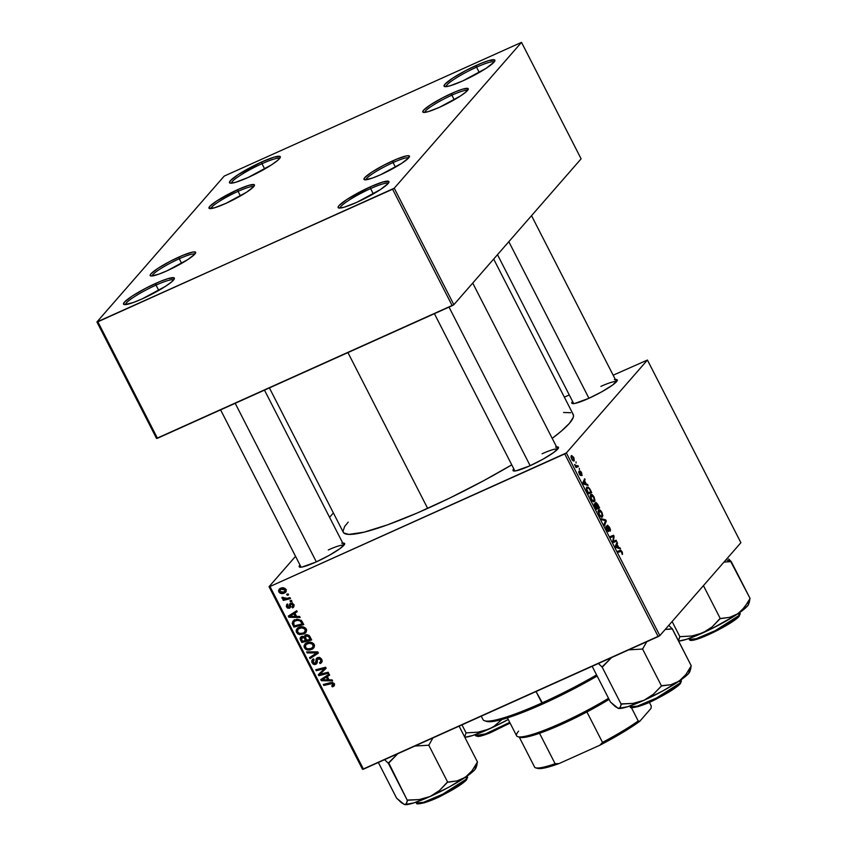 <?xml version="1.0" encoding="UTF-8"?>
<svg xmlns="http://www.w3.org/2000/svg" width="847" height="847" viewBox="0 0 847 847"><rect width="100%" height="100%" fill="white"/><g stroke="black" fill="none" stroke-linecap="round" stroke-linejoin="round"><path stroke-width="1.27" d="M173.593 279.997A27.04 3.833 -27.1 0 0 156.039 285.121L155.71 283.396A28.544 4.044 152.9 0 1 174.366 278.779A28.544 4.044 152.9 0 1 142.201 298.875L133.318 302.517L124.784 304.624L123.683 304.306L124.393 302.178L132.291 296.016L145.8 288.213L160.379 281.384L168.225 278.557L174.238 277.964L174.366 278.79L171.729 281.807L165.631 286.244L142.201 298.875A28.544 4.044 152.9 0 1 124.075 304.518A28.544 4.044 152.9 0 1 155.71 283.396L156.039 285.121A27.04 3.833 152.9 0 1 173.593 279.997M388.18 183.46A27.04 3.833 -27.1 0 0 370.615 188.595L370.298 186.859A28.544 4.044 152.9 0 1 388.953 182.253A28.544 4.044 152.9 0 1 356.788 202.338L344.284 207.176L339.372 208.087L338.133 206.943L338.98 205.652L346.878 199.49L370.298 186.859L382.802 182.031L388.815 181.427L388.106 183.555L380.208 189.717L356.788 202.338A28.544 4.044 152.9 0 1 338.662 207.981A28.544 4.044 152.9 0 1 370.298 186.859L370.615 188.595A27.04 3.833 152.9 0 1 388.18 183.46M494.119 62.043A27.04 3.833 -27.1 0 0 476.565 67.167L476.236 65.441A28.544 4.044 152.9 0 1 494.892 60.836A28.544 4.044 152.9 0 1 462.727 80.92L450.223 85.759L445.31 86.669L444.209 86.352L444.919 84.234L452.817 78.072L466.326 70.259L480.905 63.43L488.74 60.603L494.764 60.01L494.045 62.138L486.157 68.3L462.727 80.92A28.544 4.044 152.9 0 1 444.601 86.563A28.544 4.044 152.9 0 1 476.236 65.441L476.565 67.167A27.04 3.833 152.9 0 1 494.119 62.043M279.542 158.569A27.04 3.833 -27.1 0 0 261.977 163.704L261.649 161.968A28.544 4.044 152.9 0 1 280.304 157.362A28.544 4.044 152.9 0 1 248.15 177.457L235.635 182.285L230.723 183.196L229.622 182.878L230.342 180.76L238.229 174.598L261.649 161.968L274.163 157.14L280.177 156.547L279.457 158.664L277.668 160.39L271.569 164.826L248.15 177.457A28.544 4.044 152.9 0 1 230.024 183.1A28.544 4.044 152.9 0 1 261.649 161.968L261.977 163.704A27.04 3.833 152.9 0 1 279.542 158.569M479.275 72.482L476.565 67.167L479.275 72.482M264.698 169.008L261.977 163.704L264.698 169.008M158.749 290.436L156.039 285.121L158.749 290.436M373.336 193.899L370.615 188.595L373.336 193.899M557.654 449.154A24.034 3.409 -27.1 0 0 542.101 453.77A24.034 3.409 152.9 0 1 557.654 449.154M556.574 446.93A25.537 3.621 152.9 0 1 558.469 447.915A25.537 3.621 152.9 0 1 529.693 465.892L515.929 470.847L513.123 470.741L513.79 468.825A25.537 3.621 152.9 0 0 513.483 470.932L513.483 470.932A25.537 3.621 152.9 0 0 529.693 465.892L542.927 459.233L553.726 452.478L558.469 447.915L558.353 447.174L555.558 447.078M343.84 545.33A24.034 3.409 -27.1 0 0 328.297 549.947A24.034 3.409 152.9 0 1 343.84 545.33M342.77 543.107A25.537 3.621 152.9 0 1 344.665 544.092A25.537 3.621 152.9 0 1 315.889 562.069L302.114 567.035L299.319 566.929L299.976 565.002A25.537 3.621 152.9 0 0 299.669 567.119L299.669 567.119A25.537 3.621 152.9 0 0 315.889 562.069L329.112 555.41L339.922 548.665L344.665 544.102L343.564 543.075L341.743 543.255M616.447 381.764A24.034 3.409 -27.1 0 0 600.904 386.38A24.034 3.409 152.9 0 1 616.447 381.764M615.377 379.53A25.537 3.621 152.9 0 1 617.272 380.525A25.537 3.621 152.9 0 1 588.496 398.492L574.732 403.458L571.926 403.352L572.593 401.425A25.537 3.621 152.9 0 0 572.276 403.543A25.537 3.621 152.9 0 0 588.496 398.492L601.73 391.833L612.529 385.089L617.272 380.525L616.171 379.498L614.35 379.678M269.41 387.915L343.236 532.202A129.178 18.316 -27.1 0 0 427.661 508.401L347.937 352.596L427.661 508.401A129.178 18.316 -27.1 0 0 511.757 464.844L483.679 480.683L449.937 497.972L416.915 513.134L387.45 524.865L364.072 532.17L348.816 534.404L343.829 532.975L342.982 531.387L344.602 526.559L348.202 522.112M253.624 186.742A24.034 3.409 -27.1 0 0 238.081 191.358L237.763 189.622A25.537 3.621 152.9 0 1 254.449 185.504A25.537 3.621 152.9 0 1 225.673 203.481L214.482 207.801L209.103 208.341L209.738 206.435L216.8 200.919L237.763 189.622L248.954 185.302L254.333 184.773L253.698 186.668L246.636 192.184L225.673 203.481A25.537 3.621 152.9 0 1 209.453 208.521A25.537 3.621 152.9 0 1 237.763 189.622L238.081 191.358A24.034 3.409 152.9 0 1 253.624 186.742M194.831 254.132A24.034 3.409 -27.1 0 0 179.278 258.748L178.961 257.022A25.537 3.621 152.9 0 1 195.646 252.893A25.537 3.621 152.9 0 1 166.87 270.871L158.918 274.121L151.285 276.016L150.184 274.989L150.946 273.825L157.997 268.319L170.088 261.331L183.132 255.222L192.724 252.057L195.53 252.162L194.895 254.058L187.833 259.574L166.87 270.871A25.537 3.621 152.9 0 1 150.66 275.921A25.537 3.621 152.9 0 1 178.961 257.022L179.278 258.748A24.034 3.409 152.9 0 1 194.831 254.132M408.635 157.955A24.034 3.409 -27.1 0 0 393.093 162.571L392.764 160.835A25.537 3.621 152.9 0 1 409.461 156.716A25.537 3.621 152.9 0 1 380.684 174.683L372.733 177.944L365.099 179.829L364.115 179.543L364.75 177.648L371.812 172.132L383.903 165.144L396.936 159.035L406.539 155.869L409.345 155.975L408.699 157.881L401.637 163.386L380.684 174.683A25.537 3.621 152.9 0 1 364.464 179.733A25.537 3.621 152.9 0 1 392.764 160.835L393.093 162.571A24.034 3.409 152.9 0 1 408.635 157.955M467.438 90.555A24.034 3.409 -27.1 0 0 451.896 95.171L451.567 93.445A25.537 3.621 152.9 0 1 468.264 89.316A25.537 3.621 152.9 0 1 439.487 107.294L428.296 111.624L423.892 112.439L422.791 111.412L423.553 110.258L430.615 104.742L442.695 97.754L455.739 91.645L462.758 89.115L468.137 88.586L465.903 92.027L460.44 95.997L439.487 107.294A25.537 3.621 152.9 0 1 423.267 112.344A25.537 3.621 152.9 0 1 451.567 93.445L451.896 95.171A24.034 3.409 152.9 0 1 467.438 90.555M181.629 263.343L179.278 258.748L181.629 263.343M454.246 99.766L451.896 95.171L454.246 99.766M395.443 167.166L393.093 162.571L395.443 167.166M240.432 195.953L238.081 191.358L240.432 195.953M647.426 360.039L740.892 542.694L659.845 635.599L566.368 452.933L647.426 360.039L613.164 375.2L647.426 360.039L566.368 452.933L269.992 586.505L363.458 769.171L658.193 636.584L564.716 453.918L566.368 452.933L659.845 635.599L740.892 542.694L647.426 360.039M577.929 465.617L576.225 466.03L574.562 464.537L576.034 467.523L578.427 466.591L577.929 465.617L575.6 466.665L577.929 465.617L576.955 465.956L574.562 464.537L576.034 467.523L578.427 466.591L577.929 465.617M579.359 468.402L579.39 469.566L579.359 468.402M590.327 489.841L588.39 487.216L586.558 487.258L586.484 489.757L588.443 493.875L591.735 492.583L589.512 488.423L586.632 487.173L586.685 490.339L588.443 493.875L591.735 492.583L590.327 489.841M594.075 497.073L591.577 494.394L590.19 495.728L591.524 499.921L593.906 501.869L594.975 500.418L594.075 497.073C592.519 494.553 591.344 493.759 590.571 494.69L591.1 499.158L592.879 501.477L594.626 501.488L594.075 497.073M601.963 512.467L599.676 509.873L598.585 509.958L598.067 511.133L599.411 515.325L601.783 517.273L602.863 515.558L601.963 512.467C600.396 509.958 599.231 509.163 598.448 510.085L598.977 514.563L600.767 516.882L602.513 516.882L601.963 512.467M608.146 530.476L606.6 529.449L606.516 526.982L605.849 527.289L606.579 526.929L605.849 527.258L606.579 526.929L606.06 525.987L606.664 529.587L608.654 531.418L607.299 526.929L607.871 526.209L607.193 526.506L607.871 526.209L609.247 527.607L610.2 531.175L609.575 527.342L607.532 525.151L608.146 530.476L605.817 526.569L607.214 530.529L608.305 531.556L608.813 530.995L607.977 526.146L609.491 528.115L610.2 531.175L610.475 529.809L609.575 527.342L607.352 525.278L608.188 529.862L607.415 530.825L607.998 530.54M622.503 554.309L622.365 552.392L621.02 550.402L617.812 551.259L618.31 552.233L621.179 551.312L622.301 554.457L622.079 551.778L620.216 550.317L617.812 551.259L618.31 552.233L620.639 551.323L621.751 552.053L622.227 554.478M620.025 547.861L618.755 547.501L617.071 544.208L617.103 542.154L615.261 546.273L615.864 547.458L620.555 548.909L620.025 547.861L618.861 548.38L620.025 547.861L618.755 547.501L617.071 544.208L617.103 542.154L615.261 546.273L615.864 547.458L620.555 548.909L620.025 547.861M616.108 540.227L613.344 541.349L614.086 536.267L613.567 535.251L610.274 536.532L610.772 537.517L613.546 536.384L612.794 541.455L613.313 542.472L616.605 541.201L616.108 540.227L612.9 541.667L616.108 540.227L613.344 541.349L614.086 536.267L613.567 535.251L610.274 536.532L610.772 537.517L613.546 536.384L612.794 541.455L613.313 542.472L616.605 541.201L616.108 540.227M605.69 519.857L601.126 518.66L601.666 519.698L605.573 520.725L604.059 524.388L604.557 525.362L606.325 521.096L605.69 519.857L604.387 520.45L605.69 519.857L601.126 518.66L601.666 519.698L605.573 520.725L604.059 524.388L604.557 525.362L606.325 521.096L605.69 519.857M597.717 504.272L595.96 502.366L595.663 504.23L594.266 503.912L596.33 509.269L599.612 507.988L597.717 504.272L595.579 502.493L595.663 504.23L594.403 503.647L594.499 505.574L596.33 509.269L599.612 507.988L597.717 504.272M587.574 484.452L586.304 484.092L584.621 480.8L584.652 478.746L582.81 482.864L583.414 484.039L588.104 485.49L587.574 484.452L586.41 484.971L587.574 484.452L586.304 484.092L584.621 480.8L584.652 478.746L582.81 482.864L583.414 484.039L588.104 485.49L587.574 484.452M582.101 475.559L580.841 471.419L579.729 471.207L580.333 474.701L578.808 471.324L580.026 475.188L581.042 475.252L580.534 471.79L582.101 475.559L581.54 472.562L579.846 470.89L580.491 474.394L579.623 473.928L578.808 471.324L579.38 474.151L580.926 475.58L580.417 471.79L579.835 472.044L581.286 472.774L582.101 475.559M576.034 461.901L576.066 463.065L576.034 461.901M573.843 457.528L571.651 455.527L570.931 456.914L572.403 460.186L574.075 460.832L573.843 457.528L571.185 455.802L571.587 458.915C572.805 460.884 573.715 461.456 574.298 460.641L573.843 457.528M302.03 638.5L301.521 637.145L300.103 638.776L300.611 640.131L301.437 639.178L300.611 640.131L301.818 642.502L303.057 641.084L301.818 642.502L311.675 639.993L309.769 636.288L306.148 634.689L309.007 635.324L311.675 639.993L301.818 642.502L300.124 638.066L302.199 636.341L304.359 636.859L305.598 634.879L304.782 635.462M301.405 620.459L303.787 624.588L293.941 627.098L292.226 623.244L293.284 620.851L297.286 619.242L301.405 620.459L294.809 619.898L292.935 621.211L292.268 623.551L293.941 627.098L303.787 624.588L301.405 620.459M287.451 603.964L286.572 607.055L287.26 606.272L286.572 607.055L289.483 608.231L290.468 607.108L289.483 608.231L290.701 604.525L292.056 603.053L291.177 604.07L292.829 604.874L293.454 604.165L291.897 607.003L292.501 607.902L294.025 606.24L292.501 607.902L293.57 607.193L293.676 604.546L294.015 605.52L293.062 607.627L291.897 607.003L293.03 605.669L291.664 603.975L290.701 604.525L290.436 607.204L289.483 608.231L287.419 608.061L286.265 606.166L287.451 603.964L288.065 604.874L287.355 606.6L288.848 607.331L290.023 603.54L292.395 603.191L293.676 604.546L290.606 603.138L288.848 607.331L287.419 606.727L288.065 604.874L287.451 603.964L286.657 604.546M290.002 600.767L291.41 600.407L291.908 601.37L290.51 601.751L290.002 600.767L290.51 601.751L291.908 601.37L291.41 600.407L290.002 600.767M287.101 598.31L289.992 597.622L290.489 598.596L283.322 600.417L282.824 599.443L284.306 599.073L282.475 598.628L281.935 597.41L283.163 597.336L284.306 598.575L287.101 598.31L281.935 597.41L282.03 598.173L284.306 599.073L282.824 599.443L283.322 600.417L290.489 598.596L289.992 597.622L287.101 598.31M334.216 683.773L334.194 685.816L332.32 686.853L331.717 685.943L333.263 684.63L332.384 683.54L323.808 685.456L323.3 684.482L332.585 682.491L334.216 683.773L330.521 682.64L323.3 684.482L323.808 685.456L330.775 683.688L333.125 684.185L331.717 685.943L332.32 686.853L334.501 685.064L333.189 686.568L334.12 685.922L334.216 683.773M329.028 679.845L332.077 679.866L332.606 680.914L321.362 680.681L320.759 679.506L329.155 674.159L329.652 675.133L327.344 676.552L329.028 679.845L327.344 676.552L329.652 675.133L329.155 674.159L320.759 679.506L321.362 680.681L332.606 680.914L332.077 679.866L329.028 679.845M280.378 588.347L284.899 588.358L286.106 589.766L286.064 591.608L283.036 593.472L279.881 593.048L278.504 590.751L280.378 588.347L279.065 589.258L278.779 591.831C280.368 593.726 282.284 594.107 284.539 592.985L285.704 592.169L285.99 589.512C284.423 587.68 282.559 587.289 280.378 588.347M286.678 594.266L288.086 593.906L288.583 594.869L287.186 595.25L286.678 594.266L287.186 595.25L288.583 594.869L288.086 593.906L286.678 594.266M306.625 651.894L317.752 651.872L318.377 653.101L310.055 658.585L309.557 657.611L316.693 652.91L307.154 652.931L306.625 651.894L307.154 652.931L316.693 652.91L309.557 657.611L310.055 658.585L318.377 653.101L317.752 651.872L306.625 651.894M315.804 664.334L317.127 662.83L315.804 664.334L317.223 662.354L317.477 659.157L319.16 657.378L318.144 658.543L320.621 659.749L321.415 658.839L320.621 659.749L320.727 661.825L322.082 660.268L319.51 662.672L320.113 663.582L322.114 661.655L320.113 663.582L321.627 662.534L321.712 659.337L317.561 657.621L319.944 657.6L321.564 659.061L322.178 661.274L321.235 662.915L320.113 663.582L319.51 662.672L320.727 661.825L320.833 660.258L319.922 658.839L318.313 658.479L317.445 659.252L316.789 663.55L314.756 664.599L313.157 664.133L311.844 662.269L311.802 660.554L312.818 659.22L313.517 658.85L314.099 659.771L312.945 660.914L313.146 662.375L315.116 663.455L315.878 662.672L316.143 658.998L317.561 657.621L316.534 658.352L315.253 663.402L313.146 662.375L314.099 659.771L313.517 658.85L312.321 659.665L312.077 662.82L315.804 664.334L316.64 663.73M322.135 673.725L328.17 672.232L328.668 673.206L318.811 675.694L318.292 674.678L324.613 668.569L316.27 670.739L315.772 669.755L325.619 667.256L326.137 668.272L319.838 674.392L322.135 673.725L319.838 674.392L326.137 668.272L325.619 667.256L315.772 669.755L316.27 670.739L324.613 668.569L318.292 674.678L318.811 675.694L328.668 673.206L328.17 672.232L322.135 673.725M296.577 616.425L299.626 616.457L300.156 617.495L288.912 617.262L288.308 616.087L296.704 610.751L297.202 611.714L294.894 613.133L296.577 616.425L294.894 613.133L297.202 611.714L296.704 610.751L288.308 616.087L288.912 617.262L300.156 617.495L299.626 616.457L296.577 616.425M298.896 627.383L303.861 627.066L305.619 628.199L306.572 630.189L306.18 632.042L304.613 633.641L299.573 634.604L297.657 633.778L296.217 631.64L296.249 630.062L297.562 628.178L298.896 627.383L296.99 628.718L296.503 632.402L299.277 634.53L303.935 634.001L305.672 632.751L306.222 629.056C304.2 626.632 301.765 626.071 298.896 627.383M306.783 642.788L311.749 642.471L313.496 643.604L314.459 645.594L314.068 647.447L312.49 649.046L309.557 650.073L307.165 649.935L305.534 649.173L304.105 647.034L304.137 645.467L305.439 643.582L306.783 642.788L304.867 644.122L304.391 647.796L307.165 649.935L311.812 649.405L313.559 648.156L314.099 644.461C312.088 642.037 309.642 641.475 306.783 642.788M269.05 586.685L295.539 556.32L269.05 586.685L269.992 586.505L564.716 453.918L658.193 636.584L659.845 635.599L362.527 769.341L269.05 586.685L269.992 586.505L363.458 769.171L362.527 769.341L269.05 586.685M329.568 517.316L333.39 512.943L329.568 517.316M569.269 394.946L564.346 397.158L569.269 394.946M521.519 42.35L581.116 158.834L453.854 304.698L394.247 188.214L521.519 42.35L224.201 176.102L96.929 321.966L224.201 176.102L521.519 42.35L394.247 188.214L97.86 321.786L157.468 438.27L452.203 305.682L392.595 189.209L394.247 188.214L453.854 304.698L581.116 158.834L521.519 42.35M156.536 438.439L96.929 321.966L392.595 189.209L452.203 305.682L453.854 304.698L156.536 438.439L157.468 438.27L97.86 321.786L96.929 321.966L156.536 438.439M210.945 208.584A24.034 3.409 152.9 0 1 238.081 191.358A24.034 3.409 -27.1 0 0 210.945 208.584M365.957 179.797A24.034 3.409 152.9 0 1 393.093 162.571A24.034 3.409 -27.1 0 0 365.957 179.797M424.749 112.397A24.034 3.409 152.9 0 1 451.896 95.171A24.034 3.409 -27.1 0 0 424.749 112.397M152.142 275.974A24.034 3.409 152.9 0 1 179.278 258.748A24.034 3.409 -27.1 0 0 152.142 275.974M572.646 413.749L573.493 415.326L573.239 417.476L569.406 423.352L561.307 431.144L552.202 438.375A129.178 18.316 -27.1 0 0 573.228 414.511L493.674 259.044M563.573 412.468L570.687 412.733M283.66 591.937L286.201 591.248L284.539 592.985L285.958 591.354L284.348 591.862M279.489 591.015L282.157 587.839L280.876 589.311L285.164 589.883L285.778 589.173L283.946 592.074L279.626 591.502L281.077 592.487L283.406 592.286L285.27 590.761L284.274 589.099L281.405 589.099L279.489 590.973M280.039 589.798L280.008 588.527M279.923 589.12L280.092 589.936M281.172 588.506L281.977 587.839M281.913 587.871L279.859 589.999M288.192 594.096L287.186 595.25L288.192 594.096M318.112 652.582L310.055 658.585L311.23 656.489L318.112 652.582M317.604 651.872L316.693 652.91L317.604 651.872M315.391 651.872L314.449 652.952L315.391 651.872M308.064 651.883L307.154 652.931L308.064 651.883M321.542 661.952L321.14 661.348L321.542 661.952M320.727 661.825L319.806 662.545M317.477 659.157L318.144 658.543M318.906 657.526L318.705 659.273M317.149 662.735L315.793 662.957M312.945 661.835L312.077 662.82L312.945 661.835M313.189 660.416L313.199 658.998M315.878 662.672L315.253 663.402M317.392 659.421L315.973 660.586L317.477 657.664M317.498 657.59L317.381 660.004M317.424 658.034L317.392 658.955M313.221 658.924L313.263 660.639M315.624 662.936L317.223 662.703M316.175 662.968L316.714 662.883M319.986 674.339L318.811 675.694L319.986 674.339M320.187 673.99L319.774 673.174L320.187 673.99M325.672 667.351L324.613 668.569L325.672 667.351M323.321 667.838L322.061 669.289L323.321 667.838M317.509 669.321L316.27 670.739L317.509 669.321M326.074 668.145L319.838 674.392L326.074 668.145M325.672 676.891L327.778 675.535L324.253 678.521L326.349 677.166L327.694 679.792L328.52 678.849L327.694 679.792L322.114 679.781L321.362 680.681L324.623 677.547M322.771 679.029L322.463 678.415L322.771 679.029M329.356 674.561L327.344 676.552L329.356 674.561M334.618 684.937L332.32 686.853L333.474 684.821L334.618 684.937M333.347 684.249L334.163 683.942M334.459 683.698L332.543 685.668M333.909 683.296L333.125 684.185L333.909 683.296M331.865 682.438L330.775 683.688L331.865 682.438M325.036 684.037L323.808 685.456L325.036 684.037M285.428 598.617L283.322 600.417L285.428 598.617M282.739 597.368L282.03 598.173L282.739 597.368M291.516 600.597L290.51 601.751L291.516 600.597M293.93 606.283L293.464 605.584L293.93 606.283M294.142 604.8L291.897 607.003M289.483 608.231L290.129 607.754M290.712 606.674L289.558 606.738M287.789 604.949L287.641 604.26M287.969 604.747L287.504 605.277L288.065 604.874M290.553 605.594L289.325 607.003L290.553 605.594M290.669 604.61L289.505 605.944L290.669 604.61M290.51 603.18L289.663 604.155L290.51 603.18M290.606 603.138L289.663 604.155M290.51 606.738L289.24 606.632M287.811 604.991L287.641 604.08M293.221 613.472L295.328 612.116L291.792 615.102L293.898 613.747L295.243 616.372L296.069 615.43L295.243 616.372L289.663 616.362L288.912 617.262L292.173 614.128M290.32 615.61L290.013 615.007L290.32 615.61M296.905 611.142L294.894 613.133L296.905 611.142M303.215 623.466L302.326 623.699L303.215 623.466M295.18 625.679L293.941 627.098L295.18 625.679M293.708 622.026L292.755 624.79L293.602 623.826L293.877 624.43L293.877 621.814L295.243 620.883C297.879 619.633 299.965 620.226 301.511 622.672L302.326 621.73L301.511 622.672L302.135 623.911L294.587 625.827L293.877 624.43L294.587 625.827L302.135 623.911L302.961 622.969L302.135 623.911L300.24 620.967L297.466 620.311L294.555 621.253L292.268 623.551L293.697 621.92L293.814 620.438M294.29 619.655L293.729 622.079M295.667 619.845L296.672 619.252M296.45 619.358L293.877 621.814M306.286 631.851L303.935 634.001L305.354 632.37L303.628 632.953M300.113 633.577L299.277 634.53L300.113 633.577L303.491 633.016L299.584 633.461L297.583 631.957L297.953 629.321L299.287 628.389C301.521 627.32 303.459 627.68 305.132 629.469L305.915 628.559L304.729 632.148L303.491 633.016L305.291 631.1L304.634 628.802L301.596 627.839L298.345 628.961L296.503 632.402L297.382 631.396L298.419 632.921L300.092 633.577M297.604 629.84L297.837 627.976M303.099 633.037L306.032 632.01M297.975 627.712L297.636 630.009M306.625 629.734L305.841 630.824M304.729 632.148L306.529 629.946M311.093 638.871L310.203 639.093L311.093 638.871M306.625 640.014L305.725 640.237L306.625 640.014M305.598 634.879L304.359 636.859L305.778 635.229L304.359 636.859L301.5 636.573L300.537 637.251L300.103 638.776L301.521 636.563M301.543 636.436L301.723 637.833M305.089 635.906L305.682 636.468M305.545 640.448L302.474 641.232L301.627 639.58L303.088 636.309L302.03 637.526L304.211 636.753L303.565 637.484L304.74 638.882L305.566 637.939L304.74 638.882L305.545 640.448L306.36 639.506L305.545 640.448L303.946 637.749L302.03 637.526L301.257 638.553L302.474 641.232L305.545 640.448M302.94 636.256L302.03 637.526M306.063 635.853L305.291 637.156L306.699 640.163L310.023 639.316L309.102 637.505L309.917 636.563L309.102 637.505L308.562 636.584L309.356 635.663L308.562 636.584L306.063 635.853L307.143 634.615L306.063 635.853L308.562 636.584L310.023 639.316L310.838 638.373L310.023 639.316L306.699 640.163L305.651 638.119L306.063 635.853L305.153 635.949M306.932 634.604L305.481 636.266M314.163 647.256L311.812 649.405L313.242 647.775L311.516 648.347M307.99 648.982L307.165 649.935L307.99 648.982L311.368 648.421L307.472 648.866L305.46 647.352L305.841 644.726L307.175 643.794C309.399 642.725 311.347 643.074 313.009 644.863L313.792 643.964L312.617 647.553L311.368 648.421L313.178 646.505L312.511 644.207L309.473 643.244L306.222 644.355L304.391 647.796L305.259 646.801L306.307 648.326L307.969 648.982M305.481 645.234L305.725 643.371M310.987 648.442L313.909 647.415M305.852 643.117L305.523 645.403M314.512 645.139L313.718 646.219M312.617 647.553L314.417 645.35M616.436 543.647L617.601 543.128L616.436 543.647M615.96 544.716L617.071 544.208L615.96 544.716M617.643 548.009L618.755 547.501L617.643 548.009M618.194 547.31L615.801 547.331L616.807 546.876L615.547 546.844L616.394 545.733L615.282 546.23L616.86 544.685L615.748 545.172L616.86 544.685L618.194 547.31L617.05 547.818L618.194 547.31L615.907 546.686L616.86 544.685L618.194 547.31M617.865 551.365L620.216 550.317L617.865 551.365M612.349 536.924L613.546 536.384L612.349 536.924M612.72 536.786L613.546 536.384M610.359 536.691L613.567 535.251L610.359 536.691M613.514 536.522L614.086 536.267L613.514 536.522M612.953 540.142L613.641 539.835L612.953 540.142M614.086 540.979L613.344 541.349M607.871 526.209L607.193 526.485M605.16 521.614L606.325 521.096L605.16 521.614M601.656 517.273L602.513 516.882L601.656 517.273M602.037 515.908L600.004 516.151L600.565 515.897L598.914 514.425L598.914 511.08L598.056 511.461L600.025 510.921L601.762 512.996L602.153 515.717L600.565 515.897L599.284 514.256L598.914 511.08L601.635 512.731L602.037 515.908L600.534 516.691M598.914 511.08L598.056 511.376M594.912 504.6L595.663 504.23L595.039 504.516L597.241 507.745L595.833 508.316L594.912 504.6L594.287 504.876L595.526 504.727L597.241 507.745L595.865 508.369L597.241 507.745L596.214 508.147L594.859 505.341L595.526 504.727M598.734 507.162L595.875 508.38L597.622 507.597L596.193 505.723L596.066 503.467L595.515 503.721L596.69 503.594L598.734 507.162L595.896 508.433L598.734 507.162L597.622 507.597L596.066 503.467L598.734 507.162M593.779 501.869L594.626 501.488L593.779 501.869M594.149 500.503L592.127 500.746L592.688 500.503L591.026 499.021L591.037 495.675L590.179 496.067L591.248 495.495L592.932 496.12L594.319 498.894L594.149 500.503L592.688 500.503L591.407 498.851L591.037 495.675L593.758 497.327L594.149 500.503L592.646 501.297M591.037 495.675L590.179 495.971M583.985 480.228L585.15 479.709L583.985 480.228M583.509 481.297L584.621 480.8L583.509 481.297M585.192 484.59L586.304 484.092L585.192 484.59M585.743 483.891L583.35 483.912L584.356 483.457L583.096 483.436L583.943 482.314L582.831 482.822L584.398 481.265L583.297 481.763L584.398 481.265L585.743 483.891L584.599 484.41L585.743 483.891L583.456 483.277L584.398 481.265L585.743 483.891M587.109 488.147C587.807 487.258 588.845 488.041 590.221 490.519L590.846 491.758L588.019 493.039L590.846 491.758L588.326 492.742L586.844 489.365L587.394 487.925L589.512 488.423L590.846 491.758L587.956 492.912L586.653 490.254L587.109 488.147L586.251 488.539L587.426 487.904M578.734 472.52L579.327 472.245L578.734 472.52M580.396 474.659L579.623 473.928M575.558 466.581L576.955 465.956L575.558 466.581M573.61 460.948L574.298 460.641L573.61 460.948M573.779 459.709L571.534 458.83L571.683 456.766L570.952 457.094L572.477 456.607L573.694 457.941L573.779 459.709L571.831 458.703L571.683 456.766L573.61 457.782L573.779 459.709L572.54 460.345M571.683 456.766L570.952 457.031M322.114 679.781L327.694 679.792L326.349 677.166L322.114 679.781M289.663 616.362L295.243 616.372L293.898 613.747L289.663 616.362M596.066 503.467L595.505 503.69M340.092 208.066A27.04 3.833 152.9 0 1 370.615 188.595A27.04 3.833 -27.1 0 0 340.092 208.066M125.515 304.602A27.04 3.833 152.9 0 1 156.039 285.121A27.04 3.833 -27.1 0 0 125.515 304.602M231.453 183.185A27.04 3.833 152.9 0 1 261.977 163.704A27.04 3.833 -27.1 0 0 231.453 183.185M446.041 86.648A27.04 3.833 152.9 0 1 476.565 67.167A27.04 3.833 -27.1 0 0 446.041 86.648M481.255 716.181L482.991 719.579A90.121 12.779 -27.1 0 0 541.889 702.968A90.121 12.779 152.9 0 1 484.653 720.786L486.644 721.4A88.617 12.567 -27.1 0 0 542.927 703.889L536.045 691.533L541.889 702.968A90.121 12.779 -27.1 0 0 596.574 674.921A90.121 12.779 152.9 0 1 541.889 702.968L542.927 703.889L509.449 717.218L495.146 721.104L486.633 721.4M597.146 676.044L573.705 688.929L542.927 703.889A88.617 12.567 -27.1 0 0 597.146 676.044M235.201 403.299L316.344 561.868L235.201 403.299M461.964 724.852L466.072 732.877L464.643 737.059L466.072 732.877L461.964 724.852M502.366 719.177L493.896 726.408L488.973 729.087L478.079 732.179L466.072 732.877L478.079 732.179L483.626 731.014L493.621 726.938L508.253 719.474A40.635 5.76 -27.1 0 1 488.973 729.087L472.774 735.482L464.812 737.271A40.635 5.76 -27.1 0 0 488.973 729.087L493.896 726.408L502.366 719.177M475.051 734.72L475.485 735.567A28.544 4.044 -27.1 0 0 509.746 722.396L485.522 733.851L475.485 735.567L475.675 734.497M476.766 736.054L486.961 734.084L510.095 723.073L490.244 732.803M486.157 734.381L482.642 735.535M477.888 736.424L476.819 736.117M476.967 764.894L475.972 767.869A40.635 5.76 -27.1 0 1 474.765 769.722L468.423 775.143L461.319 779.505L457.052 780.913L447.65 782.099L428.688 745.042L447.65 782.099L439.54 790.463L430.17 796.476L419.276 799.568L407.269 800.267L388.784 762.988A46.649 6.617 152.9 0 1 388.18 763.189L384.602 759.664L388.307 763.211L407.269 800.267L406.592 803.602L404.697 804.597L413.971 802.871L430.17 796.476A40.635 5.76 -27.1 0 0 465.268 777.345L457.052 780.913L447.174 782.321L439.54 790.463L430.17 796.476L448.942 787.138L465.268 777.345L472.012 770.802L477.464 761.993L459.116 726.144L477.464 761.993L472.012 770.802L465.268 777.345A40.635 5.76 -27.1 0 0 474.765 769.722L475.781 766.704M417.963 803.443L425.13 802.533L443.637 794.571L466.284 780.055A0.9 0.836 -138.9 0 0 466.655 778.912L442.685 794.2L423.574 802.31L416.682 802.956L416.872 801.897M416.248 802.109L416.682 802.956A28.544 4.044 -27.1 0 0 439.604 795.714A28.544 4.044 -27.1 0 0 466.655 778.912L465.702 777.048L466.655 778.912A28.544 4.044 -27.1 0 0 467.502 776.953L466.655 778.912A0.9 0.836 41.1 0 1 466.284 780.055L461.964 783.74M429.048 744.799L432.944 737.917L429.048 744.799A46.649 6.617 152.9 0 1 428.201 745.254L429.048 744.799A46.649 6.617 -27.1 0 1 428.201 745.254L429.048 744.799M476.787 765.339L477.337 761.972L476.787 765.339M378.344 762.469L396.692 798.329L378.344 762.469M404.697 804.597L401.298 802.638L396.82 798.35L404.326 804.502A40.635 5.76 -27.1 0 0 404.358 804.512A40.635 5.76 -27.1 0 0 404.697 804.597A40.635 5.76 -27.1 0 0 430.17 796.476L419.276 799.568L407.756 800.055L405.851 804.449L403.797 804.216M388.784 762.988L397.772 753.735L388.18 763.189A46.649 6.617 -27.1 0 0 388.784 762.988M414.882 746.038L428.201 745.254L414.882 746.038M458.64 786.016L445.554 793.586L431.441 800.193M427.354 801.77L423.849 802.935M419.085 803.814L418.016 803.507M466.284 780.055L467.142 778.277M530.158 465.681L449.016 307.122L530.158 465.681M588.951 398.291L508.825 241.691L588.951 398.291M728.653 558.978L730.982 561.339L728.653 558.978M749.574 601.317L748.579 604.303A40.635 5.76 -27.1 0 1 737.875 613.768L729.669 617.336L720.268 618.532L703.433 585.637L720.268 618.532L712.147 626.886L702.777 632.91A40.635 5.76 -27.1 0 1 678.616 641.084L686.578 639.294L702.777 632.91A40.635 5.76 -27.1 0 0 737.875 613.768L744.629 607.225L750.071 598.427L731.109 561.36L723.973 562.101L730.749 561.603A46.649 6.617 -27.1 0 0 730.866 561.466A46.649 6.617 -27.1 0 0 730.982 561.339A46.649 6.617 152.9 0 1 730.866 561.466L726.091 559.666L730.866 561.466A46.649 6.617 152.9 0 1 730.749 561.603L750.071 598.427L747.34 603.138L741.496 610.803L737.875 613.768L729.669 617.336L719.781 618.744L712.147 626.886L702.777 632.91L691.883 635.991L679.749 636.669L678.458 640.883L679.876 636.7L672.116 621.529L679.876 636.7L691.883 635.991L697.441 634.837L712.158 628.463L734.285 616.118L745.815 607.723L748.325 604.843L748.388 603.128M690.57 639.877L697.737 638.956L716.244 630.994L738.891 616.478A0.9 0.836 -138.9 0 0 739.262 615.335L715.292 630.623L696.181 638.733L689.299 639.39A28.544 4.044 -27.1 0 0 712.211 632.137A28.544 4.044 -27.1 0 0 739.262 615.335L738.309 613.482L739.262 615.335A28.544 4.044 -27.1 0 0 740.109 613.387L739.262 615.335A0.9 0.836 41.1 0 1 738.891 616.478L739.759 614.71M749.394 601.772L749.944 598.395L749.394 601.772M738.891 616.478L734.582 620.163M731.247 622.45L718.171 630.009L704.048 636.616M699.961 638.204L696.456 639.358M691.692 640.237L690.633 639.93M688.865 638.543L689.299 639.39L689.49 638.32M690.771 668.707L689.776 671.692A40.635 5.76 -27.1 0 1 688.569 673.545L682.227 678.955L675.123 683.317L670.866 684.725L661.465 685.922L642.492 648.855L661.465 685.922L653.355 694.275L643.985 700.3L633.08 703.391L621.084 704.09L602.111 667.023L602.598 666.811A46.649 6.617 152.9 0 1 601.984 667.002L598.406 663.476L602.111 667.023L621.084 704.09L620.406 707.414L618.501 708.41L627.786 706.684L643.985 700.3A40.635 5.76 -27.1 0 0 679.072 681.168L670.866 684.725L661.814 685.678L653.355 694.275L643.985 700.3L662.756 690.961L679.072 681.168L685.826 674.614L691.268 665.816L672.179 628.728A46.649 6.617 152.9 0 1 671.946 628.993L665.17 629.49L672.306 628.749L691.268 665.816L685.826 674.614L679.072 681.168A40.635 5.76 -27.1 0 0 688.569 673.545L689.585 670.528M631.777 707.266L638.945 706.356L657.441 698.394L680.088 683.868A0.9 0.836 -138.9 0 0 680.459 682.724L656.489 698.013L637.378 706.123L630.496 706.779L630.687 705.71M630.062 705.932L630.496 706.779A28.544 4.044 -27.1 0 0 653.408 699.537A28.544 4.044 -27.1 0 0 680.459 682.724L679.506 680.872L680.459 682.724A28.544 4.044 -27.1 0 0 681.306 680.776L680.459 682.724A0.9 0.836 41.1 0 1 680.088 683.868L675.779 687.552M642.852 648.622L646.748 641.73L642.852 648.622A46.649 6.617 152.9 0 1 642.015 649.077L642.852 648.622A46.649 6.617 -27.1 0 1 642.015 649.077L642.852 648.622M672.179 628.728L668.77 625.361L672.179 628.728A46.649 6.617 -27.1 0 1 671.946 628.993L672.179 628.728M690.591 669.162L691.141 665.795L690.591 669.162M592.159 666.293L610.507 702.152L592.159 666.293M618.501 708.41L615.102 706.462L610.634 702.174L618.13 708.325A40.635 5.76 -27.1 0 0 618.172 708.336A40.635 5.76 -27.1 0 0 618.501 708.41A40.635 5.76 -27.1 0 0 643.985 700.3L633.08 703.391L621.56 703.868L619.655 708.272L617.611 708.028M602.598 666.811L611.587 657.547L601.984 667.002A46.649 6.617 -27.1 0 0 602.598 666.811M628.686 649.861L642.015 649.077L628.686 649.861M672.454 689.839L659.368 697.399L645.255 704.016M641.158 705.593L637.653 706.747M632.9 707.637L631.83 707.33M535.41 767.753A66.087 9.37 152.9 0 1 534.806 767.488L519.275 737.134L534.806 767.488A66.087 9.37 -27.1 0 0 555.113 763.719A66.087 9.37 152.9 0 1 535.41 767.753L537.4 768.377A64.584 9.158 -27.1 0 0 559.084 763.56L599.877 745.212L602.503 742.396A66.087 9.37 -27.1 0 0 638.215 720.966L639.803 721.252L627.172 729.743L599.877 745.212A64.584 9.158 -27.1 0 0 639.803 721.252L651.025 708.399L651.248 706.038L649.331 702.279L651.248 706.038L651.025 708.399L639.803 721.252L638.215 720.966A66.087 9.37 152.9 0 1 602.503 742.396L586.918 711.956A66.087 9.37 -27.1 0 0 609.099 699.389A66.087 9.37 152.9 0 1 586.918 711.956L561.805 724.249L539.528 733.28A66.087 9.37 -27.1 0 0 586.918 711.956L602.503 742.396L599.877 745.212L559.084 763.56L555.113 763.719L539.528 733.28A66.087 9.37 152.9 0 1 519.222 737.049M507.427 717.875L516.596 735.789A67.591 9.582 -27.1 0 0 608.527 698.288A67.591 9.582 152.9 0 1 517.845 736.689L519.836 737.313A66.087 9.37 -27.1 0 0 539.528 733.28L555.113 763.719L559.084 763.56L543.594 768.155L537.316 768.345M517.845 736.689A67.591 9.582 152.9 0 1 518.597 731.162M638.215 720.966L631.333 707.52L638.215 720.966M284.941 591.386L286.371 589.756M320.579 661.994L322.008 660.364M317.657 658.892L319.075 657.272M315.666 663.106L317.096 661.475M290.849 604.313L292.268 602.683M297.953 629.321L299.383 627.701M305.841 644.726L307.26 643.095M595.007 504.526L594.276 504.854M587.416 487.904L586.251 488.433M264.486 390.128L343.882 545.288M220.591 409.874L301.098 567.183M510.095 723.084L489.195 733.237L480.651 736.096L478.195 736.509L475.485 735.567M416.682 802.956C414.585 805.455 428.741 802.882 443.987 794.401C455.315 788.546 462.833 783.697 466.559 779.854L467.502 776.953L467.068 776.106M514.902 470.996L434.405 313.686M557.697 449.101L472.721 283.067M497.496 254.682L573.705 403.606M531.524 215.667L616.489 381.711M739.675 612.54L740.109 613.387L739.166 616.277C732.824 624.112 690.072 645.298 689.299 639.39M630.496 706.779C628.4 709.278 642.555 706.705 657.801 698.224C669.119 692.359 676.647 687.51 680.363 683.667L681.306 680.776L680.872 679.929"/></g></svg>
